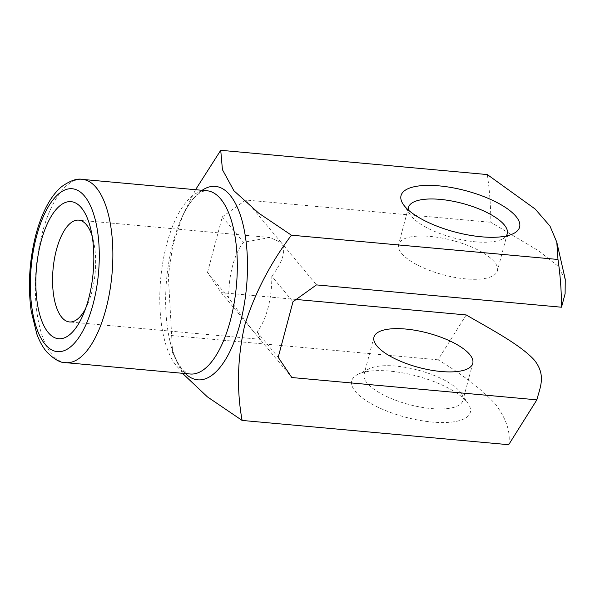 <?xml version="1.0" encoding="UTF-8"?>
<svg xmlns="http://www.w3.org/2000/svg" width="595" height="595" viewBox="0 0 595 595"><rect width="100%" height="100%" fill="white"/><g stroke="black" fill="none" stroke-linecap="round" stroke-linejoin="round"><path stroke-width="0.45" stroke-dasharray="2.98 2.23" d="M296.154 299.464L221.132 292.628L207.521 272.421L228.725 297.887C241.124 315.268 250.369 327.666 256.475 335.074L260.64 339.351L260.134 337.432L256.995 331.846A51.118 21.122 -84.8 0 0 271.781 276.273L292.985 301.739M271.781 276.273C283.324 261.064 286.44 249.796 281.115 242.455L316.458 284.901M256.995 331.846L278.2 357.312M221.132 292.628L291.81 377.528M182.479 373.296L172.617 352.82L168.326 275.738L172.803 245.296L182.925 215.018L195.554 189.708M466.659 401.647A61.337 21.346 -165.1 0 1 468.116 403.574A61.337 21.346 -165.1 0 1 405.545 417.214A61.337 21.346 -165.1 0 1 358.026 374.285A61.337 21.346 -165.1 0 1 414.261 375.371A61.337 21.346 -165.1 0 1 466.659 401.647M466.19 314.941L438.017 359.811C462.761 374.627 481.928 389.45 495.531 404.288C506.464 418.969 510.852 432.446 508.688 444.703M438.017 359.811L171.442 335.535M487.305 174.566C489.603 190.207 490.778 206.123 490.838 222.322L538.825 250.926L557.27 265.556L565.25 279.353M207.521 272.421L222.307 216.848L245.78 200.009L490.838 222.322M245.78 200.009L281.115 242.455L269.914 237.539L243.511 242.314A51.118 21.122 -84.8 0 0 228.725 297.887M401.647 253.433A51.118 17.791 14.9 0 0 454.721 277.367A51.118 17.791 14.9 0 0 497.398 270.792A51.118 17.791 14.9 0 0 494.356 261.874A51.118 17.791 14.9 0 0 441.282 237.933A51.118 17.791 14.9 0 0 398.605 244.508A51.118 17.791 14.9 0 0 401.647 253.433M222.307 216.848L243.511 242.314M459.853 391.54A51.118 17.791 -165.1 0 1 461.065 393.146A51.118 17.791 -165.1 0 1 462.895 400.465A51.118 17.791 -165.1 0 1 408.921 404.511A51.118 17.791 -165.1 0 1 364.103 374.181A51.118 17.791 -165.1 0 1 369.324 368.736A51.118 17.791 -165.1 0 1 416.188 369.644A51.118 17.791 -165.1 0 1 459.853 391.54M506.144 236.007A51.118 17.791 -165.1 0 1 502.031 239.19A51.118 17.791 -165.1 0 1 453.286 237.792A51.118 17.791 -165.1 0 1 410.29 214.78A51.118 17.791 -165.1 0 1 408.304 209.976M85.561 308.649A51.118 21.122 -84.8 0 0 87.77 304.015A51.118 21.122 -84.8 0 0 93.497 241.072A51.118 21.122 -84.8 0 0 92.166 236.118M185.432 373.571A97.119 40.133 95.2 0 1 183.163 371.094A97.119 40.133 95.2 0 1 169.709 340.035A97.119 40.133 95.2 0 1 180.597 220.447A97.119 40.133 95.2 0 1 202.121 190.303M182.925 215.018L180.597 220.447C186.183 207.908 191.828 199.325 197.547 194.699C200.299 192.163 203.416 190.839 206.889 190.735A92.009 38.02 -84.8 0 0 163.03 261.138A92.009 38.02 -84.8 0 0 176.365 365.732A92.009 38.02 -84.8 0 0 190.199 374.002C188.689 374.5 185.878 372.649 181.758 368.454C176.96 362.876 172.944 353.408 169.709 340.035L172.617 352.82M65.755 362.667A92.009 38.02 95.2 0 1 51.914 354.397A92.009 38.02 95.2 0 1 38.586 249.803A92.009 38.02 95.2 0 1 82.445 179.407M373.958 337.127L364.103 374.181M472.757 363.419L462.895 400.465M369.324 368.736L358.026 374.285M461.065 393.146L468.116 403.574M408.46 207.462L398.605 244.508M507.26 233.746L497.398 270.792M502.031 239.19L513.329 233.642M410.29 214.78L403.239 204.353M269.914 237.539L78.733 220.135M260.64 339.351L69.459 321.947M93.497 241.072L90.946 229.849M87.77 304.015L83.233 314.591"/><path stroke-width="0.89" d="M561.509 307.213C561.472 290.992 560.297 275.076 557.984 259.465L556.801 242.18L565.25 279.353L565.109 293.737L561.509 307.213L316.458 284.901L292.985 301.739L278.2 357.312L291.81 377.528L536.869 399.84C539.896 387.605 546.463 375.586 534.474 360.235C520.61 344.862 491.463 329.593 466.19 314.941L296.154 299.464M195.554 189.708L220.73 150.297L222.426 169.664L233.895 190.72L258.602 213.062L291.401 235.189C270.078 263.622 254.467 293.826 244.582 325.815C237.383 358.272 236.557 389.807 242.113 420.434L207.38 396.85L182.479 373.296M48.232 332.546A68.827 28.441 -84.8 0 0 83.233 314.591A68.827 28.441 -84.8 0 0 90.946 229.849A68.827 28.441 -84.8 0 0 46.016 226.755A68.827 28.441 -84.8 0 0 48.232 332.546M515.954 216.409A61.337 21.346 -165.1 0 1 513.329 233.642A61.337 21.346 -165.1 0 1 454.833 231.968A61.337 21.346 -165.1 0 1 403.239 204.353A61.337 21.346 -165.1 0 1 441.252 186.086A61.337 21.346 -165.1 0 1 515.954 216.409M556.801 242.18L550.003 226.122L535.173 209.038L487.305 174.566L220.73 150.297M557.984 259.465L291.401 235.189M536.869 399.84L508.688 444.703L242.113 420.434M469.715 354.494A51.118 17.791 -165.1 0 1 472.757 363.419A51.118 17.791 -165.1 0 1 418.783 367.465A51.118 17.791 -165.1 0 1 373.958 337.127A51.118 17.791 -165.1 0 1 416.634 330.552A51.118 17.791 -165.1 0 1 469.715 354.494M408.304 209.976A51.118 17.791 -165.1 0 1 408.46 207.462A51.118 17.791 -165.1 0 1 451.136 200.887A51.118 17.791 -165.1 0 1 504.218 224.821A51.118 17.791 -165.1 0 1 507.26 233.746A51.118 17.791 -165.1 0 1 506.144 236.007M92.166 236.118A51.118 21.122 -84.8 0 0 78.733 220.135A51.118 21.122 -84.8 0 0 54.368 259.242A51.118 21.122 -84.8 0 0 61.776 317.351A51.118 21.122 -84.8 0 0 69.459 321.947A51.118 21.122 -84.8 0 0 85.561 308.649M202.121 190.303A97.119 40.133 95.2 0 1 229.982 195.108A97.119 40.133 95.2 0 1 240.901 320.489A97.119 40.133 95.2 0 1 185.432 373.571M65.755 362.667L190.199 374.002A92.009 38.02 -84.8 0 0 236.408 285.816A92.009 38.02 -84.8 0 0 206.889 190.735L82.445 179.407A92.009 38.02 95.2 0 1 111.964 274.488A92.009 38.02 95.2 0 1 65.755 362.667C60.482 363.01 54.071 359.343 46.522 351.675C42.617 346.922 39.374 341.032 36.816 334.003L31.208 311.185C27.824 286.5 29.274 261.421 35.559 235.94C38.839 223.192 43.138 212.199 48.455 202.962C52.427 196.082 56.904 190.579 61.895 186.458C70.411 180.553 77.261 178.203 82.445 179.407M45.108 344.289A81.79 33.796 -84.8 0 0 99.164 262.551A81.79 33.796 -84.8 0 0 50.203 203.735A81.79 33.796 -84.8 0 0 45.108 344.289"/></g></svg>
